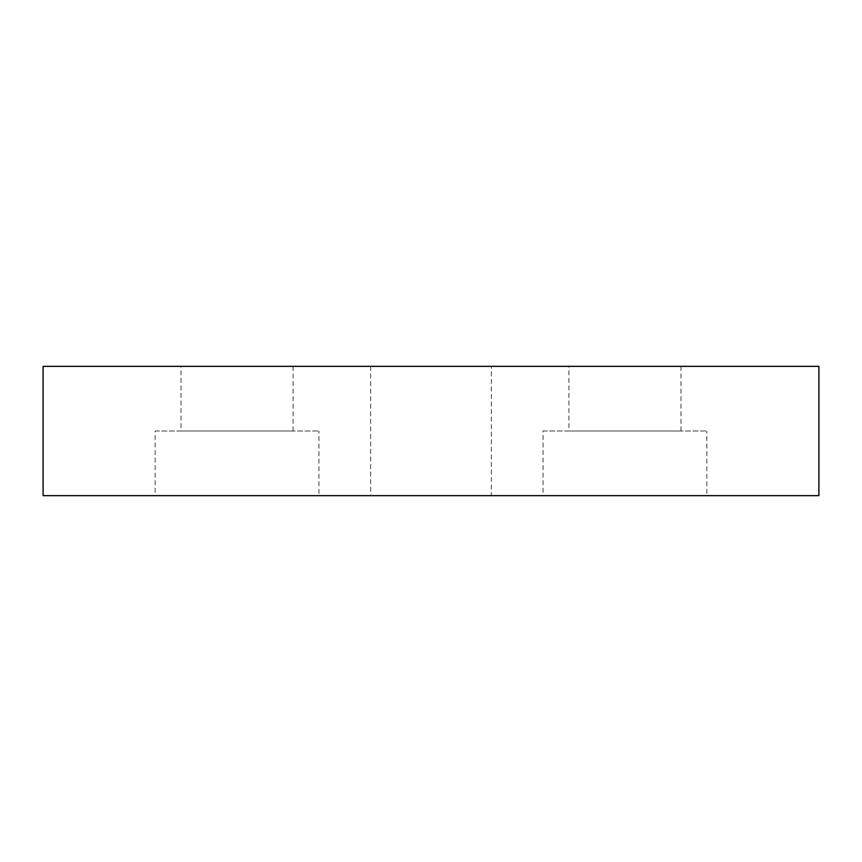 <?xml version="1.0" encoding="UTF-8"?>
<svg xmlns="http://www.w3.org/2000/svg" width="862" height="862" viewBox="0 0 862 862"><rect width="100%" height="100%" fill="white"/><g stroke="black" fill="none" stroke-linecap="round" stroke-linejoin="round"><path stroke-width="0.65" stroke-dasharray="4.31 3.23" d="M491.34 366.35L370.66 366.35L370.66 495.65L491.34 495.65L491.34 366.35L370.66 366.35M680.98 431L680.98 366.35L568.92 366.35L568.92 431L680.98 431L568.92 431M293.08 431L293.08 366.35L181.02 366.35L181.02 431L293.08 431L181.02 431M543.06 431L706.84 431L543.06 431L543.06 495.65L706.84 495.65L706.84 431M155.16 431L318.94 431L155.16 431L155.16 495.65L318.94 495.65L318.94 431M318.94 495.65L155.16 495.65M706.84 495.65L543.06 495.65M181.02 366.35L293.08 366.35M568.92 366.35L680.98 366.35M491.34 495.65L370.66 495.65M818.9 366.35L818.9 495.65L43.1 495.65L43.1 366.35L818.9 366.35"/><path stroke-width="1.29" d="M818.9 366.35L818.9 495.65L43.1 495.65L43.1 366.35L818.9 366.35"/></g></svg>
